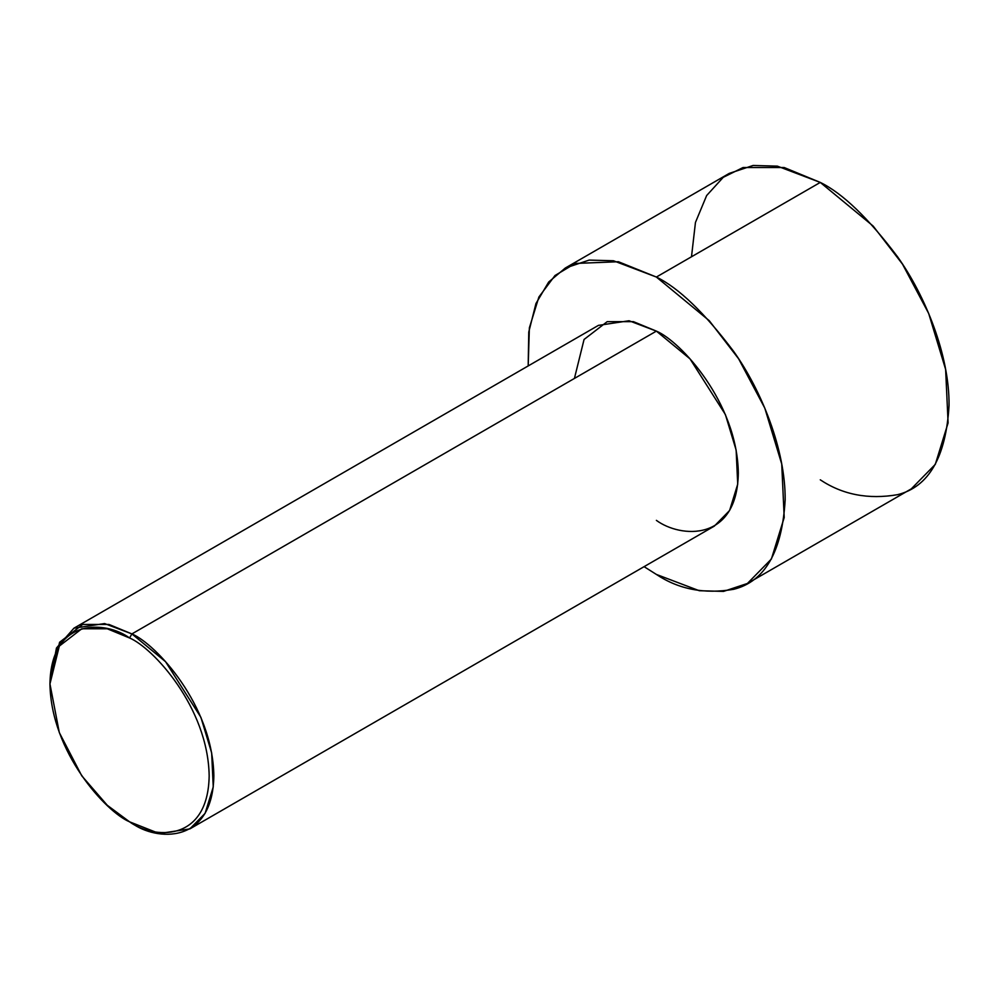 <?xml version="1.0" encoding="UTF-8"?>
<svg xmlns="http://www.w3.org/2000/svg" width="999" height="999" viewBox="0 0 999 999"><rect width="100%" height="100%" fill="white"/><g stroke="black" fill="none" stroke-linecap="round" stroke-linejoin="round"><path stroke-width="1.5" d="M129.558 637.974C152.847 647.727 208.079 707.192 209.166 775.861C208.079 843.268 152.847 838.96 129.558 821.815L131.905 823.176C155.869 840.821 212.725 845.254 213.848 775.861C212.725 705.169 155.869 643.955 131.905 633.915L129.558 637.974C106.269 620.841 51.036 616.52 49.95 683.94C51.036 752.597 106.269 812.075 129.558 821.815C152.847 838.96 208.079 843.268 209.166 775.861C208.079 707.192 152.847 647.727 129.558 637.974L131.905 633.915L165.547 661.688L200.899 717.332L211.663 752.921L213.249 786.95L205.107 813.348L189.847 828.908L159.216 833.528L129.558 821.815L107.268 805.269L81.793 775.861L59.316 732.604L49.95 683.94L59.316 646.091L81.793 628.783L107.268 628.783L129.558 637.974M189.847 828.908L714.322 526.111L729.582 510.539L737.724 484.153L736.138 450.112L725.374 414.523L690.022 358.878L656.38 331.119L131.905 633.915L656.38 331.119C680.344 341.146 737.2 402.372 738.323 473.051C737.2 542.445 680.344 538.011 656.38 520.367M656.38 277.048L709.24 320.679L738.611 358.778L764.797 408.116L781.73 464.036L784.203 517.519L771.403 559.003L747.427 583.466L723.551 591.396L699.3 590.721L656.38 574.437L644.08 566.658L656.38 574.437C678.758 589.348 704.507 594.305 733.641 589.31C764.897 581.53 782.067 551.798 785.152 500.087C785.664 449.912 761.3 390.172 733.641 351.386C704.507 312.762 678.758 287.987 656.38 277.048L820.279 182.417L656.38 277.048L618.418 261.738L575.187 263.449L555.007 275.512L538.886 297.028L529.37 327.859L528.184 365.934L528.771 332.043L535.963 303.509L548.688 282.018L565.322 268.019L589.198 260.09L613.448 260.764L656.38 277.048M747.427 583.466L911.325 488.836L935.301 464.373L948.101 422.902L945.628 369.418L928.695 313.499L902.509 264.161L873.138 226.049L820.279 182.417C842.656 193.356 868.406 218.144 897.539 256.768C925.199 295.554 949.562 355.282 949.05 405.469C945.966 457.167 928.795 486.913 897.539 494.68C868.406 499.675 842.656 494.73 820.279 479.82M691.495 256.768L695.454 222.452L706.643 195.542L723.251 177.322L743.006 167.545L784.215 167.545L820.279 182.417L777.347 166.134L753.096 165.472L729.22 173.401L565.322 268.019M574.425 378.434L584.065 339.46L607.205 321.653L633.428 321.653L656.38 331.119L629.058 320.754L598.426 325.374L73.951 628.184L104.583 623.563L131.905 633.915L108.953 624.45L82.73 624.45L59.59 642.27L49.95 683.94M49.962 682.604L56.468 648.014L73.951 628.184M129.558 821.815L131.905 823.176"/></g></svg>
